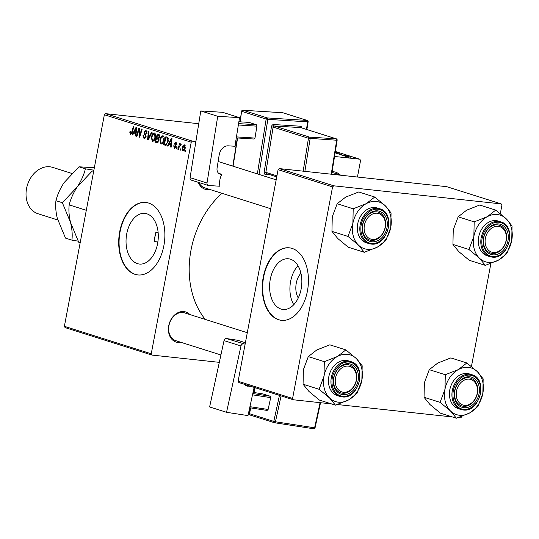 <?xml version="1.0" encoding="UTF-8"?>
<svg xmlns="http://www.w3.org/2000/svg" width="539" height="539" viewBox="0 0 539 539"><rect width="100%" height="100%" fill="white"/><g stroke="black" fill="none" stroke-linecap="round" stroke-linejoin="round"><path stroke-width="0.81" d="M137.458 263.638A25.474 15.988 -83.8 0 0 139.433 264.056A25.474 15.988 -83.8 0 0 157.86 242.031A25.474 15.988 -83.8 0 0 146.877 213.808A25.474 15.988 -83.8 0 0 144.903 213.397A25.474 15.988 -83.8 0 0 126.47 235.422A25.474 15.988 -83.8 0 0 137.458 263.638M135.053 274.344A36.463 22.887 -83.8 0 0 137.876 274.937A36.463 22.887 -83.8 0 0 164.254 243.412A36.463 22.887 -83.8 0 0 148.528 203.021A36.463 22.887 -83.8 0 0 145.705 202.428A36.463 22.887 -83.8 0 0 119.328 233.953A36.463 22.887 -83.8 0 0 135.053 274.344M145.894 202.448A36.463 22.887 -83.8 0 0 119.678 234.142A36.463 22.887 -83.8 0 0 135.43 274.385A36.463 22.887 -83.8 0 0 138.065 274.957M181.05 342.359A15.799 12.202 -72.5 0 1 178.052 342.487A15.799 12.202 -72.5 0 1 168.741 325.718A15.799 12.202 -72.5 0 1 183.893 311.582A15.799 12.202 -72.5 0 1 189.849 314.547M247.286 332.711L184.634 312.896A14.587 11.265 107.5 0 0 182.93 312.539A14.587 11.265 107.5 0 0 169.192 324.491A14.587 11.265 107.5 0 0 175.842 340.709A14.587 11.265 107.5 0 0 177.54 341.066M218.187 161.161A15.799 12.202 -72.5 0 1 218.733 161.68M209.934 189.499A15.799 12.202 -72.5 0 1 206.936 189.627A15.799 12.202 -72.5 0 1 198.298 182.33M332.085 171.752A15.799 12.202 -72.5 0 1 333.762 171.793A15.799 12.202 -72.5 0 1 339.711 174.751M341.45 175.303L334.503 173.107A14.587 11.265 107.5 0 0 332.799 172.749A14.587 11.265 107.5 0 0 331.936 172.696M205.251 319.411A83.868 64.774 -72.5 0 1 221.94 193.292M281.014 309.029A25.474 15.988 -83.8 0 0 282.982 309.447A25.474 15.988 -83.8 0 0 301.416 287.422A25.474 15.988 -83.8 0 0 290.427 259.198A25.474 15.988 -83.8 0 0 288.459 258.787A25.474 15.988 -83.8 0 0 270.026 280.812A25.474 15.988 -83.8 0 0 281.014 309.029M278.609 319.735A36.463 22.887 -83.8 0 0 281.425 320.328A36.463 22.887 -83.8 0 0 307.809 288.803A36.463 22.887 -83.8 0 0 292.084 248.412A36.463 22.887 -83.8 0 0 289.261 247.819A36.463 22.887 -83.8 0 0 262.877 279.343A36.463 22.887 -83.8 0 0 278.609 319.735M289.45 247.839A36.463 22.887 -83.8 0 0 263.234 279.532A36.463 22.887 -83.8 0 0 278.98 319.775A36.463 22.887 -83.8 0 0 281.614 320.348M334.537 156.472L359.85 159.207L360.564 160.494L357.445 177.028M191.23 142.202L104.357 114.733L105.523 113.648L192.396 141.117L191.23 142.202L151.25 353.786L151.964 355.073L219.319 362.349M151.964 355.073L65.098 327.604L64.384 326.317L151.25 353.786M164.065 139.945C163.573 142.592 162.522 143.967 160.905 144.068L159.813 139.911L161.215 136.448L162.987 135.68C164.139 136.428 164.496 137.849 164.065 139.945M169.03 144.115L167.966 146.184L167.386 146.002L171.348 138.435L172.008 138.644L171.139 147.187L170.6 147.019L170.856 144.695L169.03 144.115L171.422 144.371M130.694 133.483L131.691 132.143L133.423 126.443L133.968 126.618L132.176 132.513L130.478 134.447L129.96 131.529L130.519 131.597L130.694 133.483L131.759 133.605L130.862 133.504M144.29 137.782L145.597 136.717L145.597 135.949L144.465 134.09L144.203 132.082L146.062 130.323L147.073 133.396L146.52 133.315L145.86 131.294L144.748 132.196L146.15 136.812L144.068 138.745L143.003 135.424L143.556 135.491L143.462 136.758L144.29 137.782L145.732 137.957M145.86 131.294L147.039 131.401L145.86 131.294M152.092 132.345L148.272 139.958L147.585 139.742L148.373 131.172L148.912 131.341L148.238 138.685L151.52 132.163L152.092 132.345M155.501 137.236C155.01 139.884 153.959 141.258 152.342 141.359L151.25 137.202L152.652 133.739L154.417 132.971C155.576 133.719 155.933 135.141 155.501 137.236M185.807 150.563L185.456 151.715L184.924 151.547L185.261 150.394L185.807 150.563M104.357 114.733L64.384 326.317M158.911 140.578L156.937 142.7L154.875 142.047L157.314 134.002L159.322 134.784L159.679 136.893L158.587 138.691L158.911 140.578M133.76 132.965L132.695 135.033L132.116 134.851L136.084 127.285L136.738 127.494L135.868 136.037L135.329 135.868L135.585 133.544L133.76 132.965L136.158 133.221M138.456 131.476L136.946 136.374L136.401 136.205L138.853 128.161L139.419 128.343L139.561 135.868L141.609 129.03L142.155 129.205L139.709 137.25L139.15 137.074L138.995 129.555L138.456 131.476M174.703 147.625L175.573 146.359L174.582 143.576L176.031 142.208L176.907 144.432L176.347 144.371L175.862 142.956L175.108 144.115L176.132 147.026L174.535 148.373L173.666 145.813L174.225 145.874L174.703 147.625L175.869 147.767L174.98 147.659M176.859 143.064L175.761 142.936L176.853 143.051M165.83 145.301L163.438 144.755L165.884 136.711L167.804 137.432L168.316 141.09L165.83 145.301L164.968 145.234L165.722 145.314M185.275 147.807C184.924 149.849 184.129 150.92 182.896 151.021L182.081 148.205C182.425 146.082 183.233 144.971 184.5 144.883L185.275 147.807M180.855 149L180.504 150.152L179.972 149.977L180.309 148.825L180.855 149M181.01 144.742L179.17 147.16L178.443 149.498L177.897 149.323L179.676 143.475L180.215 143.643L179.844 144.856L180.969 143.772L181.293 144.102L180.902 144.984L180.612 144.695L181.01 144.735M177.243 147.854L176.893 149.007L176.354 148.838L176.691 147.686L177.243 147.854M339.071 154.397L340.136 154.538L339.071 154.397M342.683 155.542L343.747 155.683L342.683 155.542M335.204 152.315L339.199 153.069L335.137 152.732M192.396 141.117L195.886 141.494M235.031 145.719L236.062 145.833M359.85 159.207L335.346 151.459M105.523 113.648L198.743 123.721M336.99 153.595L341.686 154.511L336.646 153.649M337.704 153.608L337.252 153.824M339.038 154.013L339.435 153.783L339.354 154.208M350.343 157.199L345.007 156.297L345.64 156.094L350.808 157.159M345.007 156.297L345.62 156.222M340.621 154.888L347.049 155.939L340.621 154.888M347.635 157.105L348.699 157.247L347.635 157.105M333.735 185.807L332.57 186.898L278.097 169.67L279.263 168.586L333.735 185.807L501.196 203.897L501.91 205.191L500.313 213.646M490.894 263.504L471.43 366.507M462.011 416.364L460.764 417.86L458.386 417.604M278.097 169.67L238.117 381.255L292.589 398.476L293.31 399.77L331.431 403.886M337.401 404.533L452.416 416.957M293.31 399.77L238.831 382.542L238.117 381.255M332.57 186.898L292.589 398.476M501.196 203.897L446.716 186.676L279.263 168.586M297.986 265.734A25.474 15.988 -83.8 0 0 293.775 304.697M298.269 297.959A16.143 10.133 96.2 0 1 300.937 273.273M155.838 232.349L154.1 241.546A72.927 56.325 -72.5 0 1 155.838 232.349L158.143 232.599M157.873 241.957L154.1 241.546M198.898 182.519A14.587 11.265 107.5 0 0 204.726 187.848A14.587 11.265 107.5 0 0 206.424 188.205M338.054 152.975L335.191 152.402M335.157 152.611L338.074 152.86M349.771 156.889L345.614 156.357L349.083 157.078M345.593 156.451L346.254 156.276M185.49 151.607L184.924 151.547M158.021 142.384L154.875 142.047M157.577 135.114L156.815 137.62L157.684 137.896L158.621 137.822L159.133 136.758L158.493 135.404L157.577 135.114L159.652 135.336M159.699 135.532L158.493 135.404M159.692 136.818L159.133 136.758M159.355 137.903L157.684 137.896M156.526 138.557L155.704 141.279L157.24 141.717L158.378 140.383L157.664 138.921L156.526 138.557L158.661 138.792M158.81 139.042L157.664 138.921M158.931 140.443L158.378 140.383M157.193 141.717L156.708 141.595M151.809 137.263L151.25 137.202M155.407 134.063L152.652 133.739M155.535 137.034L154.983 136.973L154.215 133.935L152.955 134.514L151.776 137.411L152.564 140.396L154.1 140.578M152.564 140.396C153.817 140.201 154.619 139.062 154.983 136.973M148.34 139.823L147.585 139.742M148.872 138.752L148.238 138.685M146.15 136.778L145.597 136.717M146.231 136.017L145.597 135.949M145.604 134.211L144.465 134.09M144.762 132.136L144.203 132.082M147.08 133.369L146.52 133.315M147.12 133.18L146.561 133.12M130.323 132.338L129.771 132.277M132.756 134.918L132.116 134.851M135.882 135.922L135.329 135.868M136.118 133.598L135.585 133.544M135.417 129.838L134.238 132.082L135.693 132.547L136.165 128.275L135.417 129.838M136.65 128.329L136.165 128.275M136.219 132.601L135.693 132.547M136.98 136.266L136.401 136.205M140.113 135.929L139.561 135.868M140.76 133.807L140.167 133.746M139.742 137.135L139.15 137.074M139.54 132.008L138.981 131.947M139.46 129.603L138.995 129.555M174.205 145.981L173.646 145.921M176.138 146.979L175.586 146.925M176.179 146.426L175.573 146.359M175.141 143.637L174.582 143.576M176.907 144.432L176.347 144.371M168.027 146.069L167.386 146.002M171.153 147.08L170.6 147.019M171.389 144.748L170.856 144.695M170.681 140.989L169.502 143.233L170.964 143.697L171.436 139.426L170.681 140.989M171.921 139.48L171.436 139.426M171.49 143.751L170.964 143.697M166.342 145.065L163.438 144.755M168.235 138.045L166.14 137.822L164.267 143.987L166.942 144.465M168.384 138.51L166.14 137.822M168.343 140.922L167.791 140.868L167.568 138.422M164.954 144.203C166.416 144.439 167.359 143.327 167.791 140.868M160.373 139.972L159.813 139.911M163.964 136.744L161.215 136.448M163.977 136.771L162.785 136.643L161.518 137.223L160.346 140.12L161.127 143.105L162.663 143.286M164.099 139.742L163.546 139.682L162.616 136.61L163.971 136.758M161.127 143.105C162.38 142.909 163.189 141.77 163.546 139.682M182.633 148.265L182.081 148.205M185.295 147.699L184.742 147.639L184.23 145.618L185.241 145.725L184.338 145.638L182.633 148.286L183.044 150.266L184.237 150.401M183.044 150.266L184.742 147.639M184.244 150.394L183.213 150.28M180.538 150.044L179.972 149.977M178.476 149.391L177.897 149.323M180.221 144.897L179.844 144.856M176.927 148.899L176.354 148.838M364.303 252.286L348.275 247.219L337.818 238.561L331.95 231.359L347.978 236.426L358.435 245.083L364.303 252.286L377.367 247.125L385.85 240.515L390.748 227.431L391.065 212.892L385.196 205.689L374.74 197.038L366.264 203.641A24.464 18.892 -72.5 0 1 376.337 201.465A24.464 18.892 -72.5 0 1 385.196 205.689A24.464 18.892 -72.5 0 1 390.748 227.431A24.464 18.892 -72.5 0 1 377.367 247.125A24.464 18.892 -72.5 0 1 358.435 245.083A24.464 18.892 -72.5 0 1 352.883 223.341L347.978 236.426M377.677 210.864A15.799 12.202 -72.5 0 1 386.989 227.64A15.799 12.202 -72.5 0 1 371.843 241.768A15.799 12.202 -72.5 0 1 362.531 224.992A15.799 12.202 -72.5 0 1 377.677 210.864M371.331 240.347A14.587 11.265 107.5 0 0 385.068 228.401A14.587 11.265 107.5 0 0 378.418 212.177A14.587 11.265 107.5 0 0 376.721 211.82A14.587 11.265 107.5 0 0 362.976 223.766A14.587 11.265 107.5 0 0 369.626 239.99A14.587 11.265 107.5 0 0 371.331 240.347M375.184 207.555A18.232 14.081 107.5 0 0 358.004 222.492A18.232 14.081 107.5 0 0 366.318 242.772L368.817 243.561A18.232 14.081 -72.5 0 1 360.51 223.281A18.232 14.081 -72.5 0 1 377.684 208.344A18.232 14.081 -72.5 0 1 379.813 208.795L377.313 208A18.232 14.081 107.5 0 0 375.184 207.555M331.95 231.359L332.267 216.819L337.171 203.735L345.647 197.126L358.711 191.965L374.74 197.038M337.171 203.735L353.2 208.802L352.883 223.341A24.464 18.892 107.5 0 1 366.264 203.641L353.2 208.802M378.432 213.464A13.367 10.329 107.5 0 0 364.775 223.665A13.367 10.329 107.5 0 0 371.088 239.168A13.367 10.329 107.5 0 0 384.745 228.967A13.367 10.329 107.5 0 0 378.432 213.464M370.017 240.104A14.587 11.265 -72.5 0 1 369.626 239.99A14.587 11.265 -72.5 0 1 363.205 222.937A14.587 11.265 -72.5 0 1 378.028 212.063A14.587 11.265 -72.5 0 1 378.418 212.177A14.587 11.265 -72.5 0 1 384.839 229.23A14.587 11.265 -72.5 0 1 370.017 240.104M347.109 366.062A13.367 10.329 107.5 0 0 335.305 379.611A13.367 10.329 107.5 0 0 344.643 392.298A13.367 10.329 107.5 0 0 356.441 378.749A13.367 10.329 107.5 0 0 347.109 366.062M343.794 393.254A14.587 11.265 -72.5 0 1 340.742 392.857A14.587 11.265 -72.5 0 1 333.904 377.468A14.587 11.265 -72.5 0 1 346.483 364.64A14.587 11.265 -72.5 0 1 349.535 365.038A14.587 11.265 -72.5 0 1 356.38 380.426A14.587 11.265 -72.5 0 1 343.794 393.254M335.42 405.146L319.391 400.079L308.935 391.429L303.066 384.219L319.095 389.293L329.551 397.944L335.42 405.146L348.484 399.992L356.966 393.382L361.864 380.291L362.181 365.759L356.313 358.55L345.856 349.899L337.38 356.508A24.464 18.892 -72.5 0 1 347.453 354.325A24.464 18.892 -72.5 0 1 356.313 358.55A24.464 18.892 -72.5 0 1 361.864 380.291A24.464 18.892 -72.5 0 1 348.484 399.992A24.464 18.892 -72.5 0 1 329.551 397.944A24.464 18.892 -72.5 0 1 324 376.202L319.095 389.293M348.794 363.724A15.799 12.202 -72.5 0 1 358.105 380.5A15.799 12.202 -72.5 0 1 342.959 394.629A15.799 12.202 -72.5 0 1 333.648 377.859A15.799 12.202 -72.5 0 1 348.794 363.724M342.447 393.207A14.587 11.265 107.5 0 0 356.185 381.262A14.587 11.265 107.5 0 0 349.535 365.038A14.587 11.265 107.5 0 0 347.837 364.681A14.587 11.265 107.5 0 0 334.092 376.633A14.587 11.265 107.5 0 0 340.742 392.857A14.587 11.265 107.5 0 0 342.447 393.207M346.301 360.416A18.232 14.081 107.5 0 0 329.12 375.353A18.232 14.081 107.5 0 0 337.434 395.633L339.934 396.421A18.232 14.081 -72.5 0 1 331.626 376.148A18.232 14.081 -72.5 0 1 348.8 361.211A18.232 14.081 -72.5 0 1 350.929 361.656L348.43 360.861A18.232 14.081 107.5 0 0 346.301 360.416M303.066 384.219L303.383 369.687L308.288 356.596L316.764 349.986L329.828 344.832L345.856 349.899M308.288 356.596L324.316 361.662L324 376.202A24.464 18.892 107.5 0 1 337.38 356.508L324.316 361.662M494.512 252.501A13.367 10.329 107.5 0 0 506.31 238.952A13.367 10.329 107.5 0 0 496.978 226.272A13.367 10.329 107.5 0 0 485.174 239.815A13.367 10.329 107.5 0 0 494.512 252.501M496.352 224.844A14.587 11.265 -72.5 0 1 499.404 225.248A14.587 11.265 -72.5 0 1 506.242 240.63A14.587 11.265 -72.5 0 1 493.663 253.465A14.587 11.265 -72.5 0 1 490.611 253.06A14.587 11.265 -72.5 0 1 483.766 237.679A14.587 11.265 -72.5 0 1 496.352 224.844M498.353 260.196A24.464 18.892 -72.5 0 1 488.28 262.378A24.464 18.892 -72.5 0 1 479.414 258.154L485.289 265.356L498.353 260.196L506.828 253.586L511.733 240.502L512.05 225.962L506.182 218.76L495.725 210.109L487.243 216.712L474.179 221.873L473.862 236.412L468.964 249.496L479.414 258.154A24.464 18.892 -72.5 0 1 473.862 236.412A24.464 18.892 -72.5 0 1 487.243 216.712A24.464 18.892 -72.5 0 1 506.182 218.76A24.464 18.892 -72.5 0 1 511.733 240.502A24.464 18.892 107.5 0 1 498.353 260.196M492.821 254.839A15.799 12.202 -72.5 0 1 483.51 238.063A15.799 12.202 -72.5 0 1 498.663 223.934A15.799 12.202 -72.5 0 1 507.974 240.711A15.799 12.202 -72.5 0 1 492.821 254.839M497.699 224.891A14.587 11.265 107.5 0 0 483.961 236.837A14.587 11.265 107.5 0 0 490.611 253.06A14.587 11.265 107.5 0 0 492.309 253.418A14.587 11.265 107.5 0 0 506.054 241.465A14.587 11.265 107.5 0 0 499.404 225.248A14.587 11.265 107.5 0 0 497.699 224.891M500.798 221.866L498.292 221.071A18.232 14.081 107.5 0 0 496.17 220.626A18.232 14.081 107.5 0 0 478.989 235.563A18.232 14.081 107.5 0 0 487.303 255.836L489.803 256.631A18.232 14.081 -72.5 0 1 481.489 236.351A18.232 14.081 -72.5 0 1 498.669 221.414A18.232 14.081 -72.5 0 1 500.798 221.866C517.366 225.949 508.803 260.02 491.986 257.09L489.803 256.631A18.232 14.081 -72.5 0 0 491.932 257.076M468.964 249.496L452.935 244.43L458.804 251.632L469.26 260.29L485.289 265.356M452.935 244.43L453.252 229.89L458.15 216.806L474.179 221.873M458.15 216.806L466.633 210.197L479.697 205.036L495.725 210.109M463.183 405.099A13.367 10.329 107.5 0 0 476.847 394.898A13.367 10.329 107.5 0 0 470.534 379.395A13.367 10.329 107.5 0 0 456.877 389.596A13.367 10.329 107.5 0 0 463.183 405.099M470.129 377.994A14.587 11.265 -72.5 0 1 470.52 378.108A14.587 11.265 -72.5 0 1 476.941 395.161A14.587 11.265 -72.5 0 1 462.118 406.035A14.587 11.265 -72.5 0 1 461.728 405.921A14.587 11.265 -72.5 0 1 455.307 388.868A14.587 11.265 -72.5 0 1 470.129 377.994M469.469 413.056A24.464 18.892 -72.5 0 1 459.396 415.239A24.464 18.892 -72.5 0 1 450.53 411.014L456.405 418.217L469.469 413.056L477.945 406.453L482.85 393.362L483.166 378.829L477.298 371.62L466.841 362.969L458.359 369.579L445.295 374.733L444.978 389.273L440.08 402.357L450.53 411.014A24.464 18.892 -72.5 0 1 444.978 389.273A24.464 18.892 -72.5 0 1 458.359 369.579A24.464 18.892 -72.5 0 1 477.298 371.62A24.464 18.892 -72.5 0 1 482.85 393.362A24.464 18.892 107.5 0 1 469.469 413.056M463.938 407.7A15.799 12.202 -72.5 0 1 454.626 390.93A15.799 12.202 -72.5 0 1 469.779 376.795A15.799 12.202 -72.5 0 1 479.09 393.571A15.799 12.202 -72.5 0 1 463.938 407.7M468.815 377.751A14.587 11.265 107.5 0 0 455.078 389.704A14.587 11.265 107.5 0 0 461.728 405.921A14.587 11.265 107.5 0 0 463.425 406.278A14.587 11.265 107.5 0 0 477.17 394.332A14.587 11.265 107.5 0 0 470.52 378.108A14.587 11.265 107.5 0 0 468.815 377.751M471.915 374.726L469.408 373.931A18.232 14.081 107.5 0 0 467.286 373.487A18.232 14.081 107.5 0 0 450.105 388.424A18.232 14.081 107.5 0 0 458.419 408.703L460.919 409.492A18.232 14.081 -72.5 0 1 452.605 389.219A18.232 14.081 -72.5 0 1 469.786 374.282A18.232 14.081 -72.5 0 1 471.915 374.726C488.482 378.809 479.919 412.881 463.102 409.95L460.919 409.492A18.232 14.081 -72.5 0 0 463.048 409.936M440.08 402.357L424.052 397.29L429.92 404.493L440.376 413.15L456.405 418.217M424.052 397.29L424.368 382.757L429.266 369.666L445.295 374.733M429.266 369.666L437.749 363.057L450.813 357.903L466.841 362.969M71.734 173.41L52.694 167.386A24.309 18.777 107.5 0 0 49.857 166.794A24.309 18.777 107.5 0 0 26.95 186.71A24.309 18.777 107.5 0 0 38.033 213.747L57.754 219.979M80.17 242.752L78.755 242.307L70.555 222.513C69.005 215.984 68.554 210.109 69.194 204.887L85.917 210.176M69.194 204.887C70.643 198.931 73.344 192.922 77.293 186.858L92.23 170.984L93.645 171.436M92.23 170.984L93.732 170.964M93.88 170.176L85.391 168.828C83.943 174.777 81.248 180.787 77.293 186.858L62.362 202.725L70.555 222.513C72.105 229.048 72.556 234.923 71.916 240.145L78.135 241.149M71.916 240.145L65.502 238.117L57.302 218.329C55.76 211.793 55.301 205.918 55.941 200.697C57.397 194.741 60.092 188.731 64.047 182.667L78.977 166.794L94.338 167.764M78.977 166.794L85.391 168.828M55.941 200.697L62.362 202.725M254.125 387.379L247.987 415.603L226.548 412.301L240.973 345.977L224.042 340.628L209.61 406.945L226.548 412.301M245.946 385.634L252.852 386.975M224.042 340.628A2.432 1.88 -72.5 0 1 226.427 338.546L237.611 340.264L245.393 342.73M226.427 338.546L245.124 344.172M243.358 343.895A2.432 1.88 107.5 0 0 240.973 345.977M247.644 386.173A9.722 7.512 -72.5 0 1 246.774 385.971A9.722 7.512 -72.5 0 1 244.073 384.199M252.791 393.537L270.214 396.219L270.693 397.634L268.119 409.478L267.122 410.428L249.698 407.747M270.693 397.634L252.508 394.838M249.928 406.675L268.119 409.478M253.04 392.379L262.85 393.888L270.214 396.219M222.6 112.307L239.532 117.664L217.722 116.289L200.791 110.94L222.6 112.307M208.182 185.45L191.251 180.1A2.432 1.88 -72.5 0 1 190.085 177.661L207.016 183.017A2.432 1.88 107.5 0 0 208.182 185.45A2.432 1.88 107.5 0 0 208.532 185.517L219.905 186.231A14.587 11.265 -72.5 0 1 221.819 174.319L220.869 174.259A6.077 4.696 -72.5 0 1 219.993 174.097A6.077 4.696 -72.5 0 1 217.089 168L219.191 154.895A9.722 7.512 -72.5 0 1 228.307 145.84L234.943 146.258L239.532 117.664M207.016 183.017L217.722 116.289M190.085 177.661L200.791 110.94M221.819 174.319L218.625 173.309M238.871 121.76L248.991 122.4L256.355 124.725L256.901 126.153L254.987 138.065L254.058 139.022L236.284 137.91M238.575 123.613L256.355 124.725M256.901 126.153L238.353 124.987M236.446 136.899L254.987 138.065M149.653 137.202L148.993 137.135M146.082 135.013L144.998 134.898M132.271 132.203L131.691 132.143M136.434 130.451L135.909 130.391M176.017 145.719L175.168 145.624M171.705 141.602L171.173 141.548M168.296 138.213L166.922 138.065M370.947 244.005A18.232 14.081 -72.5 0 1 368.817 243.561L371.007 244.019C387.817 246.95 396.381 212.878 379.813 208.795M377.994 209.199A17.504 13.515 107.5 0 0 361.211 224.851A17.504 13.515 107.5 0 0 371.526 243.433A17.504 13.515 107.5 0 0 388.309 227.781A17.504 13.515 107.5 0 0 377.994 209.199M342.063 396.872A18.232 14.081 -72.5 0 1 339.934 396.421L342.124 396.879C358.934 399.81 367.497 365.738 350.929 361.656M349.11 362.06A17.504 13.515 107.5 0 0 332.327 377.718A17.504 13.515 107.5 0 0 342.642 396.293A17.504 13.515 107.5 0 0 359.425 380.642A17.504 13.515 107.5 0 0 349.11 362.06M492.511 256.503A17.504 13.515 107.5 0 0 509.288 240.852A17.504 13.515 107.5 0 0 498.979 222.27A17.504 13.515 107.5 0 0 482.196 237.921A17.504 13.515 107.5 0 0 492.511 256.503M463.628 409.364A17.504 13.515 107.5 0 0 480.404 393.713A17.504 13.515 107.5 0 0 470.096 375.131A17.504 13.515 107.5 0 0 453.312 390.788A17.504 13.515 107.5 0 0 463.628 409.364M281.082 395.902L275.449 421.774L314.608 427.804L320.078 402.66M274.243 422.657L250.163 415.043A1.213 0.937 107.5 0 1 250.056 415.017L274.351 422.697A1.213 0.937 107.5 0 0 274.459 422.724A1.213 0.768 -81.2 0 0 274.533 422.744A1.213 0.768 -81.2 0 0 275.449 421.774L273.785 421.397L279.445 395.383M320.523 402.707L315.059 427.831L314.608 427.804A1.213 0.768 -81.2 0 1 313.685 428.774A1.213 0.768 -81.2 0 1 313.61 428.754L274.607 422.751M250.756 407.908L249.49 413.716L273.785 421.397A1.213 0.937 107.5 0 0 274.351 422.697A1.213 1.213 0 0 0 274.533 422.744L313.685 428.774A1.213 1.213 0 0 0 315.059 427.831M255.149 387.703L254.098 392.54M249.49 413.716L249.234 413.602A1.213 1.213 0 0 0 250.056 415.017A1.213 0.937 107.5 0 1 249.49 413.716M306.455 129.394L307.661 121.854L267.843 119.355L259.003 174.42M301.8 127.918A2.432 1.88 107.5 0 0 300.263 126.207L273.718 124.536A2.432 1.88 107.5 0 0 271.434 126.8L264.171 172.082A2.432 1.88 107.5 0 0 265.687 174.582A1.213 0.761 93.6 0 1 266.468 173.598M270.538 174.885L265.687 174.582M219.184 173.726L220.869 174.259M257.359 173.895L266.158 119.065L241.863 111.384A1.213 0.937 -72.5 0 1 243.001 110.252L267.297 117.933L307.115 120.433L282.827 112.752L243.001 110.252A1.213 0.761 -86.4 0 0 242.887 110.225A1.213 0.761 -86.4 0 0 242.442 110.421M283.164 112.86A1.213 0.937 -72.5 0 0 282.827 112.752A1.213 0.761 -86.4 0 0 282.712 112.732L242.887 110.225A1.213 1.213 0 0 0 241.613 111.25L240.185 121.848M237.591 137.991L233.064 166.214M303.174 171.166L308.456 138.267A1.213 0.937 -72.5 0 1 309.595 137.135L336.141 138.806L300.809 127.628L274.257 125.964L309.595 137.135A1.213 0.761 -86.4 0 1 310.141 138.563L304.879 171.348M331.236 174.198L336.686 140.228L308.456 138.267L273.118 127.096L265.855 172.372L276.925 175.869M337.151 140.187A1.213 1.213 0 0 0 336.316 138.833A1.213 0.937 -72.5 0 0 336.141 138.806A1.213 0.761 93.6 0 1 336.686 140.228L337.151 140.187L331.687 174.245M266.61 173.625A1.213 0.937 -72.5 0 1 265.855 172.372L264.171 172.082M300.263 126.207A1.213 0.761 93.6 0 0 300.809 127.628A1.213 0.937 -72.5 0 1 301.146 127.736M271.434 126.8L273.118 127.096A1.213 0.937 -72.5 0 1 274.257 125.964A1.213 0.761 -86.4 0 1 273.718 124.536M308.126 121.814A1.213 1.213 0 0 0 307.291 120.466A1.213 0.937 -72.5 0 0 307.115 120.433A1.213 0.761 -86.4 0 1 307.661 121.854L308.126 121.814L306.886 129.528M267.843 119.355A1.213 0.761 -86.4 0 0 267.297 117.933A1.213 0.937 -72.5 0 0 266.158 119.065L267.843 119.355M307.291 120.466L283.002 112.786A1.213 1.213 0 0 0 282.712 112.732A1.213 0.761 -86.4 0 0 282.591 112.739M158.035 137.971L159.248 138.099M204.726 187.848L270.719 208.714M218.133 161.491L276.17 179.844M220.923 354.965L175.842 340.709M254.886 387.622L253.829 392.5M250.48 407.868L249.234 413.602M276.736 176.846L266.434 173.592M336.316 138.833L300.984 127.662M241.613 111.25L239.916 121.827M237.322 137.971L232.808 166.133"/></g></svg>
